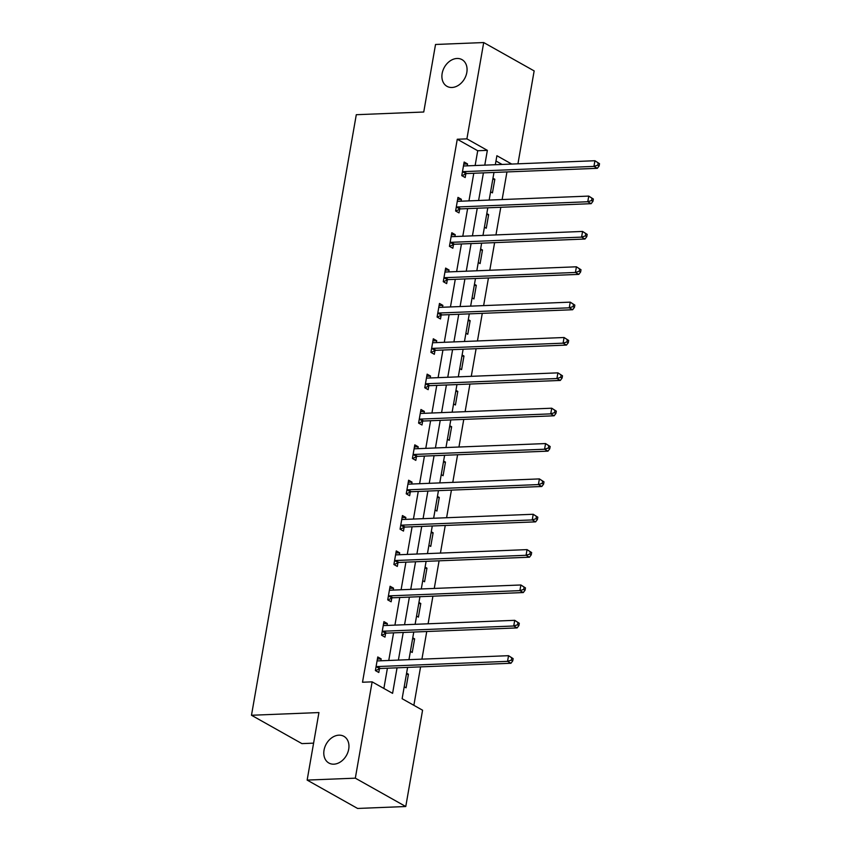 <?xml version="1.0" encoding="UTF-8"?>
<svg xmlns="http://www.w3.org/2000/svg" width="851" height="851" viewBox="0 0 851 851"><rect width="100%" height="100%" fill="white"/><g stroke="black" fill="none" stroke-linecap="round" stroke-linejoin="round"><path stroke-width="1.28" d="M338.911 735.168A15.318 11.595 119.3 0 1 343.889 736.317A15.318 11.595 119.3 0 1 347.868 752.327A15.318 11.595 119.3 0 1 333.847 764.177A15.318 11.595 119.3 0 1 328.869 763.017A15.318 11.595 119.3 0 1 324.88 747.008A15.318 11.595 119.3 0 1 338.911 735.168M457.008 58.474A15.318 11.595 119.3 0 1 461.987 59.623A15.318 11.595 119.3 0 1 465.976 75.633A15.318 11.595 119.3 0 1 451.945 87.483A15.318 11.595 119.3 0 1 446.977 86.323A15.318 11.595 119.3 0 1 442.988 70.314A15.318 11.595 119.3 0 1 457.008 58.474M313.594 743.146L301.924 743.614L251.481 715.255L356.292 114.704L423.745 112.013L435.531 44.475L483.708 42.55L534.151 70.91L517.94 163.817M413.863 705.309L420.575 666.876M421.926 659.142L426.745 631.527M428.096 623.794L432.914 596.168M434.265 588.435L439.084 560.82M440.435 553.086L445.254 525.461M446.605 517.727L451.424 490.112M452.775 482.379L457.593 454.764M458.944 447.03L463.763 419.405M465.114 411.671L469.933 384.056M471.284 376.323L476.103 348.697M477.454 340.964L482.272 313.349M483.623 305.615L488.442 277.99M489.793 270.256L494.612 242.641M495.963 234.908L500.782 207.282M502.133 199.559L506.951 171.934M407.597 667.397L402.129 698.714L422.575 710.213L405.767 806.525L355.324 778.165L372.132 681.853L392.588 693.352L397.045 667.822M355.324 778.165L307.147 780.09L357.59 808.45L405.767 806.525M502.09 164.445L495.973 161.009M492.963 178.231L494.825 179.274L492.442 192.869L490.591 191.826M486.793 213.59L488.644 214.622L486.272 228.228L484.421 227.185M480.624 248.939L482.474 249.981L480.102 263.576L478.251 262.534M474.454 284.287L476.305 285.33L473.933 298.935L472.082 297.893M468.284 319.646L470.135 320.689L467.763 334.283L465.912 333.241M462.114 354.995L463.965 356.037L461.593 369.632L459.742 368.6M455.945 390.354L457.795 391.396L455.423 404.991L453.572 403.948M449.775 425.702L451.626 426.745L449.254 440.339L447.403 439.297M443.605 461.061L445.456 462.104L443.084 475.698L441.233 474.656M437.435 496.41L439.286 497.452L436.914 511.047L435.063 510.004M431.266 531.769L433.116 532.8L430.744 546.406L428.893 545.363M425.096 567.117L426.947 568.16L424.575 581.754L422.724 580.712M418.926 602.465L420.777 603.508L418.405 617.113L416.554 616.071M412.756 637.825L414.607 638.867L412.235 652.462L410.384 651.419M406.587 673.173L408.437 674.215L406.065 687.81L404.214 686.778M475.135 165.53L477.719 150.744L457.264 139.245L362.505 682.236L372.132 681.853M383.875 688.448L387.407 668.205M388.758 660.472L393.577 632.846M394.928 625.123L399.747 597.498M401.098 589.764L405.916 562.149M407.267 554.416L412.086 526.79M413.437 519.057L418.256 491.442M419.607 483.708L424.426 456.083M425.777 448.349L430.595 420.734M431.946 413.001L436.765 385.375M438.116 377.642L442.935 350.027M444.286 342.293L449.105 314.668M450.456 306.945L455.274 279.319M456.625 271.586L461.444 243.971M462.795 236.238L467.614 208.612M468.965 200.879L473.784 173.264M467.22 165.849L467.55 163.945L464.146 162.03L461.774 175.625L465.178 177.54L465.816 173.87M461.051 201.198L461.38 199.294L457.976 197.379L455.604 210.984L459.008 212.899L459.646 209.229M454.881 236.546L455.211 234.653L451.807 232.738L449.434 246.333L452.838 248.247L453.477 244.577M448.711 271.905L449.041 270.001L445.637 268.086L443.265 281.681L446.669 283.606L447.307 279.936M442.541 307.254L442.871 305.36L439.467 303.445L437.095 317.04L440.499 318.955L441.137 315.285M436.372 342.613L436.701 340.708L433.297 338.794L430.925 352.388L434.329 354.303L434.967 350.644M430.202 377.961L430.532 376.068L427.128 374.153L424.755 387.748L428.159 389.662L428.798 385.992M424.032 413.32L424.362 411.416L420.958 409.501L418.586 423.096L421.99 425.011L422.628 421.351M417.862 448.668L418.192 446.775L414.788 444.85L412.405 458.455L415.82 460.37L416.458 456.7M411.693 484.028L412.022 482.123L408.618 480.209L406.235 493.803L409.65 495.718L410.288 492.048M405.523 519.376L405.853 517.472L402.438 515.557L400.066 529.162L403.48 531.077L404.119 527.407M399.353 554.724L399.683 552.831L396.268 550.916L393.896 564.511L397.311 566.426L397.949 562.756M393.183 590.083L393.513 588.179L390.098 586.265L387.726 599.859L391.141 601.785L391.779 598.115M387.014 625.432L387.343 623.538L383.929 621.624L381.556 635.218L384.971 637.133L385.609 633.463M380.844 660.791L381.174 658.887L377.759 656.972L375.387 670.567L378.801 672.481L379.44 668.822M307.147 780.09L318.934 712.564L251.481 715.255M457.264 139.245L466.901 138.862L483.708 42.55M484.772 165.147L487.357 150.361L466.901 138.862M398.396 660.089L403.214 632.463M404.565 624.73L409.384 597.115M410.735 589.381L415.554 561.756M416.905 554.022L421.724 526.407M423.075 518.674L427.893 491.048M429.244 483.325L434.063 455.7M435.414 447.966L440.233 420.351M441.584 412.618L446.403 384.992M447.754 377.259L452.572 349.644M453.923 341.911L458.742 314.285M460.093 306.551L464.912 278.937M466.263 271.203L471.082 243.577M472.433 235.844L477.251 208.229M478.602 200.496L483.421 172.87M511.728 164.062L496.899 155.722L495.325 164.722M493.974 172.455L489.155 200.07M487.804 207.804L482.985 235.429M481.634 243.163L476.815 270.778M475.464 278.511L470.646 306.137M469.295 313.87L464.476 341.485M463.125 349.218L458.306 376.844M456.955 384.567L452.136 412.192M450.785 419.926L445.967 447.541M444.616 455.274L439.797 482.9M438.446 490.633L433.627 518.248M432.276 525.982L427.457 553.607M426.106 561.341L421.288 588.956M419.937 596.689L415.118 624.315M413.767 632.048L408.948 659.663M477.719 150.744L487.357 150.361M463.784 164.094L467.55 163.945M492.772 179.359L494.825 179.274M486.602 214.707L488.644 214.622M457.615 199.453L461.38 199.294M480.432 250.066L482.474 249.981M451.445 234.802L455.211 234.653M474.262 285.415L476.305 285.33M445.275 270.161L449.041 270.001M468.093 320.763L470.135 320.689M439.105 305.509L442.871 305.36M461.923 356.122L463.965 356.037M432.936 340.857L436.701 340.708M455.753 391.471L457.795 391.396M426.766 376.216L430.532 376.068M449.583 426.83L451.626 426.745M420.596 411.565L424.362 411.416M443.414 462.178L445.456 462.104M414.426 446.924L418.192 446.775M437.244 497.537L439.286 497.452M408.257 482.272L412.022 482.123M431.074 532.886L433.116 532.8M402.087 517.631L405.853 517.472M424.904 568.245L426.947 568.16M395.917 552.98L399.683 552.831M418.735 603.593L420.777 603.508M389.747 588.328L393.513 588.179M412.565 638.941L414.607 638.867M383.567 623.687L387.343 623.538M406.384 674.3L408.437 674.215M377.397 659.036L381.174 658.887M463.465 171.625L466.869 173.54L597.338 168.317L593.934 166.402L463.465 171.625A2.393 1.808 -60.7 0 0 462.721 171.817L462.412 171.955M597.764 165.179L593.934 166.402L594.923 160.733L599.519 163.679L598.157 162.913L597.764 165.179L599.125 165.945L599.519 163.679M463.508 165.7L463.763 165.817A2.393 1.808 -60.7 0 0 464.455 165.956L594.923 160.733L598.157 162.913M466.869 173.54A2.393 1.808 -60.7 0 0 466.125 173.732L461.933 175.721M597.338 168.317L599.125 165.945M457.295 206.974L460.699 208.889L591.168 203.676L587.764 201.751L457.295 206.974A2.393 1.808 -60.7 0 0 456.551 207.165L456.242 207.314M591.583 200.528L587.764 201.751L588.754 196.092L593.349 199.028L591.988 198.262L591.583 200.528L592.956 201.293L593.349 199.028M457.338 201.049L457.593 201.176A2.393 1.808 -60.7 0 0 458.285 201.304L588.754 196.092L591.988 198.262M460.699 208.889A2.393 1.808 -60.7 0 0 459.955 209.08L455.764 211.069M591.168 203.676L592.956 201.293M451.126 242.322L454.53 244.248L584.999 239.025L581.595 237.11L451.126 242.322A2.393 1.808 -60.7 0 0 450.381 242.524L450.073 242.663M585.414 235.887L581.595 237.11L582.584 231.44L587.179 234.387L585.818 233.621L585.414 235.887L586.786 236.652L587.179 234.387M451.168 236.408L451.424 236.525A2.393 1.808 -60.7 0 0 452.115 236.663L582.584 231.44L585.818 233.621M454.53 244.248A2.393 1.808 -60.7 0 0 453.785 244.439L449.594 246.428M584.999 239.025L586.786 236.652M444.956 277.681L448.36 279.596L578.829 274.373L575.425 272.458L444.956 277.681A2.393 1.808 -60.7 0 0 444.211 277.873L443.903 278.022M579.244 271.235L575.425 272.458L576.414 266.799L581.01 269.735L579.648 268.969L579.244 271.235L580.616 272.001L581.01 269.735M444.999 271.756L445.254 271.884A2.393 1.808 -60.7 0 0 445.945 272.012L576.414 266.799L579.648 268.969M448.36 279.596A2.393 1.808 -60.7 0 0 447.615 279.788L443.424 281.777M578.829 274.373L580.616 272.001M438.786 313.03L442.19 314.944L572.659 309.732L569.255 307.817L438.786 313.03A2.393 1.808 -60.7 0 0 438.042 313.221L437.733 313.37M573.074 306.594L569.255 307.817L570.244 302.148L574.84 305.094L573.478 304.328L573.074 306.594L574.446 307.36L574.84 305.094M438.829 307.115L439.084 307.232A2.393 1.808 -60.7 0 0 439.776 307.371L570.244 302.148L573.478 304.328M442.19 314.944A2.393 1.808 -60.7 0 0 441.446 315.147L437.254 317.125M572.659 309.732L574.446 307.36M432.616 348.389L436.02 350.304L566.489 345.08L563.085 343.166L432.616 348.389A2.393 1.808 -60.7 0 0 431.872 348.58L431.563 348.729M566.904 341.942L563.085 343.166L564.075 337.507L568.67 340.443L567.309 339.677L566.904 341.942L568.277 342.708L568.67 340.443M432.648 342.464L432.914 342.581A2.393 1.808 -60.7 0 0 433.606 342.719L564.075 337.507L567.309 339.677M436.02 350.304A2.393 1.808 -60.7 0 0 435.276 350.495L431.085 352.484M566.489 345.08L568.277 342.708M426.447 383.737L429.851 385.652L560.32 380.44L556.916 378.525L426.447 383.737A2.393 1.808 -60.7 0 0 425.691 383.929L425.394 384.078M560.735 377.301L556.916 378.525L557.905 372.855L562.5 375.802L561.139 375.025L560.735 377.301L562.096 378.067L562.5 375.802M426.479 377.812L426.745 377.94A2.393 1.808 -60.7 0 0 427.436 378.078L557.905 372.855L561.139 375.025M429.851 385.652A2.393 1.808 -60.7 0 0 429.106 385.843L424.915 387.833M560.32 380.44L562.096 378.067M420.277 419.096L423.681 421.011L554.15 415.788L550.746 413.873L420.277 419.096A2.393 1.808 -60.7 0 0 419.522 419.288L419.224 419.426M554.565 412.65L550.746 413.873L551.735 408.214L556.331 411.15L554.958 410.384L554.565 412.65L555.926 413.416L556.331 411.15M420.309 413.171L420.575 413.288A2.393 1.808 -60.7 0 0 421.266 413.426L551.735 408.214L554.958 410.384M423.681 421.011A2.393 1.808 -60.7 0 0 422.936 421.202L418.745 423.192M554.15 415.788L555.926 413.416M414.107 454.445L417.511 456.359L547.98 451.147L544.576 449.232L414.107 454.445A2.393 1.808 -60.7 0 0 413.352 454.636L413.054 454.785M548.395 447.998L544.576 449.232L545.565 443.562L550.161 446.498L548.789 445.733L548.395 447.998L549.757 448.764L550.161 446.498M414.139 448.52L414.405 448.647A2.393 1.808 -60.7 0 0 415.097 448.775L545.565 443.562L548.789 445.733M417.511 456.359A2.393 1.808 -60.7 0 0 416.767 456.551L412.575 458.54M547.98 451.147L549.757 448.764M407.937 489.804L411.341 491.718L541.81 486.495L538.406 484.581L407.937 489.804A2.393 1.808 -60.7 0 0 407.182 489.995L406.884 490.133M542.225 483.357L538.406 484.581L539.396 478.911L543.991 481.857L542.619 481.092L542.225 483.357L543.587 484.123L543.991 481.857M407.969 483.879L408.235 483.996A2.393 1.808 -60.7 0 0 408.927 484.134L539.396 478.911L542.619 481.092M411.341 491.718A2.393 1.808 -60.7 0 0 410.597 491.91L406.406 493.899M541.81 486.495L543.587 484.123M401.768 525.152L405.172 527.067L535.641 521.854L532.237 519.929L401.768 525.152A2.393 1.808 -60.7 0 0 401.012 525.344L400.715 525.492M536.056 518.706L532.237 519.929L533.226 514.27L537.821 517.206L536.449 516.44L536.056 518.706L537.417 519.472L537.821 517.206M401.8 519.227L402.066 519.355A2.393 1.808 -60.7 0 0 402.757 519.482L533.226 514.27L536.449 516.44M405.172 527.067A2.393 1.808 -60.7 0 0 404.427 527.258L400.236 529.248M535.641 521.854L537.417 519.472M395.598 560.501L399.002 562.426L529.471 557.203L526.067 555.288L395.598 560.501A2.393 1.808 -60.7 0 0 394.843 560.703L394.545 560.841M529.886 554.065L526.067 555.288L527.056 549.618L531.652 552.565L530.279 551.799L529.886 554.065L531.247 554.831L531.652 552.565M395.63 554.586L395.896 554.703A2.393 1.808 -60.7 0 0 396.587 554.841L527.056 549.618L530.279 551.799M399.002 562.426A2.393 1.808 -60.7 0 0 398.257 562.617L394.066 564.607M529.471 557.203L531.247 554.831M389.428 595.86L392.832 597.774L523.301 592.551L519.897 590.637L389.428 595.86A2.393 1.808 -60.7 0 0 388.673 596.051L388.375 596.2M523.716 589.413L519.897 590.637L520.886 584.977L525.471 587.913L524.11 587.147L523.716 589.413L525.078 590.179L525.471 587.913M389.46 589.934L389.726 590.062A2.393 1.808 -60.7 0 0 390.418 590.19L520.886 584.977L524.11 587.147M392.832 597.774A2.393 1.808 -60.7 0 0 392.088 597.966L387.886 599.955M523.301 592.551L525.078 590.179M383.258 631.208L386.662 633.123L517.131 627.91L513.727 625.996L383.258 631.208A2.393 1.808 -60.7 0 0 382.503 631.399L382.195 631.548M517.546 624.772L513.727 625.996L514.717 620.326L519.301 623.272L517.94 622.507L517.546 624.772L518.908 625.538L519.301 623.272M383.29 625.283L383.556 625.411A2.393 1.808 -60.7 0 0 384.248 625.549L514.717 620.326L517.94 622.507M386.662 633.123A2.393 1.808 -60.7 0 0 385.918 633.325L381.716 635.303M517.131 627.91L518.908 625.538M377.089 666.567L380.493 668.482L510.962 663.259L507.558 661.344L377.089 666.567A2.393 1.808 -60.7 0 0 376.333 666.758L376.025 666.897M511.377 660.121L507.558 661.344L508.536 655.685L513.132 658.621L511.77 657.855L511.377 660.121L512.738 660.887L513.132 658.621M377.121 660.642L377.387 660.759A2.393 1.808 -60.7 0 0 378.078 660.897L508.536 655.685L511.77 657.855M380.493 668.482A2.393 1.808 -60.7 0 0 379.748 668.673L375.546 670.662M510.962 663.259L512.738 660.887M462.721 171.817L466.125 173.732M456.551 207.165L459.955 209.08M450.381 242.524L453.785 244.439M444.211 277.873L447.615 279.788M438.042 313.221L441.446 315.147M431.872 348.58L435.276 350.495M425.691 383.929L429.106 385.843M419.522 419.288L422.936 421.202M413.352 454.636L416.767 456.551M407.182 489.995L410.597 491.91M401.012 525.344L404.427 527.258M394.843 560.703L398.257 562.617M388.673 596.051L392.088 597.966M382.503 631.399L385.918 633.325M376.333 666.758L379.748 668.673"/></g></svg>
